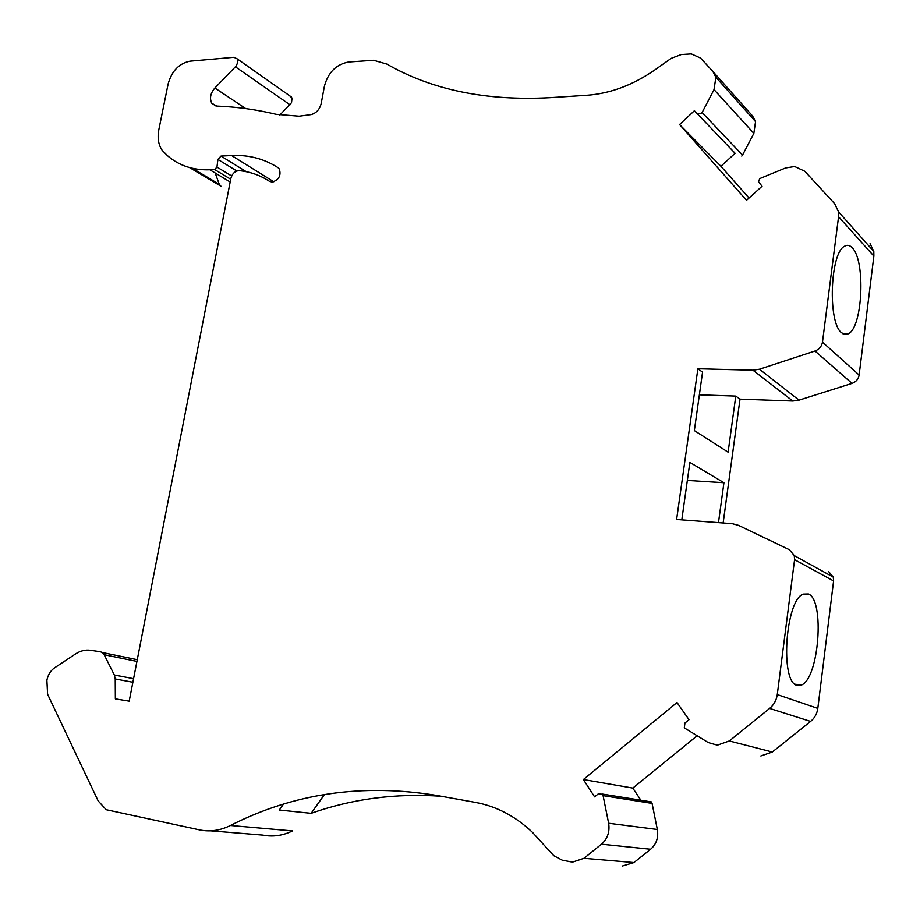 <?xml version="1.0" encoding="UTF-8"?>
<svg xmlns="http://www.w3.org/2000/svg" width="920" height="920" viewBox="0 0 920 920"><rect width="100%" height="100%" fill="white"/><g stroke="black" fill="none" stroke-linecap="round" stroke-linejoin="round"><path stroke-width="1.38" d="M269.663 181.435L272.274 182.056C278.886 179.883 281.244 175.536 279.369 169.027L278.001 167.636C264.132 158.757 248.676 154.721 231.633 155.537L220.995 156.078L217.913 159.413L216.959 167.06L214.659 169.556L209.84 169.774C193.085 170.349 178.952 165.634 167.44 155.641L162.276 150.443C158.412 144.923 157.274 137.954 158.861 129.559L168.142 83.904C171.787 70.966 179.089 63.388 190.037 61.168L233.956 57.293L237.187 58.845L237.797 62.134L236.336 65.814L214.889 87.998C210.392 93.346 209.38 98.44 211.83 103.304L216.844 106.087C236.785 106.846 256.565 109.584 276.195 114.321L299.126 116.196L311.144 114.597C316.342 113.102 319.688 109.422 321.183 103.557L324.415 86.204C328.129 72.438 336.156 64.377 348.484 62.019L373.623 60.271L386.894 64.089C431.652 89.861 485.909 101.062 549.654 97.692L586.81 95.277C610.247 93.61 633.086 85.054 655.316 69.598L671.197 58.339L681.283 54.544L691.276 53.9L700.522 58.029L712.804 71.369L715.886 77.257L714.023 89.596L702.109 112.527L701.304 113.574L697.164 113.815L694.404 110.722L679.569 124.534L746.522 200.307L762.07 186.242L758.54 181.827L759.702 178.618L785.622 167.946L794.684 166.508L804.839 171.292L834.67 203.699L838.522 211.853L838.568 216.717L822.48 342.125C821.698 346.438 819.202 349.404 814.994 351.014L759.471 369.219L752.974 370.197L697.877 368.759L702.558 372.128L694.347 430.572L728.111 452.168L735.781 396.094L699.372 394.829M210.588 830.829L262.775 835.095C272.745 837.085 282.658 835.693 292.514 830.909L230.46 825.493C220.259 830.53 210.036 832.013 199.801 829.943L106.179 809.703L98.129 800.86L47.598 694.278L46.886 680.168C48.104 674.693 50.68 670.577 54.602 667.817L75.325 654.062C80.258 650.854 85.272 649.589 90.379 650.268L100.303 651.728L102.327 652.533L104.178 654.741L114.344 675.015L115.23 678.96L115.356 698.878L129.202 701.155L230.886 178.376C232.139 173.845 234.703 171.269 238.579 170.648L239.303 170.66C250.286 171.764 260.325 175.317 269.433 181.297M681.8 519.857L689.873 462.415L723.936 482.712L687.344 480.424M723.936 482.712L718.474 522.629M324.438 794.546L311.144 813.326L279.289 810.025L283.406 804.183M311.144 813.326C352.325 798.79 395.726 793.109 441.358 796.271M230.46 825.493C293.641 793.27 362.48 783.265 437 795.489L475.479 802.412C496.455 806.265 515.441 816.235 532.462 832.347L553.771 855.703L562.235 860.165L570.538 861.775L572.723 862.051L583.993 858.291L601.473 844.18C607.533 838.787 609.925 831.818 608.637 823.25L602.83 794.385L598.529 793.661L594.596 796.869L583.384 779.539L677.005 702.523L689.011 719.693L684.952 723.016L684.284 727.869L708.239 742.555L717.312 745.165L729.33 740.945L769.637 708.411C773.915 704.835 776.457 700.223 777.273 694.577L794.581 559.67L794.282 555.622L789.371 549.723L738.461 525.332L732.216 523.664L676.614 519.466L697.877 368.759M749.053 198.018L720.923 166.267L735.103 153.283L697.843 114.321M723.143 522.985L740.013 399.153L735.781 396.094M720.923 166.267L679.569 124.534M870.078 243.65L873.804 251.447L873.873 256.082L859.13 375.026C858.406 379.12 856.037 381.903 852.023 383.387L799.02 400.154L792.81 401.028L740.013 399.153M828.586 571.515L833.301 577.116L833.6 580.945L794.581 559.67M622.357 866.03L633.938 862.557L650.612 849.24C656.385 844.157 658.628 837.568 657.34 829.483L652.073 803.401L603.336 795.673M729.33 740.945L772.306 752.019L810.6 721.418C814.66 718.071 817.063 713.724 817.811 708.388L833.6 580.945M583.384 779.539L632.81 788.083L697.049 735.85M640.86 800.227L632.81 788.083M712.804 71.369L752.56 115.954L755.55 121.624L753.848 133.377L742.532 155.112L702.109 112.527M741.761 156.101L742.532 155.112M772.306 752.019L760.851 755.964M647.668 801.308L651.371 801.906L652.073 803.401M215.188 172.994L219.27 184.299L220.938 186.196L189.589 167.589M279.818 115.092L291.513 102.706L292.042 98.06L289.512 95.657M852.219 247.79C849.804 245.191 847.285 244.662 844.652 246.18C830.105 252.494 827.586 322.299 841.489 332.695L844.894 334.523L848.366 333.787C862.707 327.393 865.731 260.521 852.219 247.79M796.927 685.342C779.884 681.984 785.461 600.346 803.125 594.101L808.473 593.986C824.941 600.139 818.972 678.488 801.469 685.02L796.927 685.342M231.679 175.984L216.959 167.06M236.819 171.005L217.913 159.413M230.184 182.011L209.84 169.774M230.713 179.25L214.659 169.556M246.353 171.73L220.995 156.078M273.78 181.792L231.633 155.537M792.81 401.028L752.974 370.197M132.871 682.26L115.23 678.96M601.473 844.18L650.612 849.24M633.938 862.557L583.993 858.291M799.02 400.154L759.471 369.219M852.023 383.387L814.994 351.014M769.637 708.411L810.6 721.418M817.811 708.388L777.273 694.577M714.023 89.596L753.848 133.377M657.34 829.483L608.637 823.25M859.13 375.026L822.48 342.125M133.572 678.672L114.344 675.015M838.568 216.717L873.873 256.082M245.697 108.583L214.889 87.998M290.007 104.811L235.474 66.861M104.178 654.741L136.93 661.399M833.301 577.116L794.282 555.622M291.605 97.129L237.187 58.845M838.522 211.853L873.804 251.447M219.27 184.299L192.314 168.28M102.327 652.533L137.264 659.686M715.886 77.257L755.55 121.624M801.469 685.02L794.972 684.204M215.935 105.995L211.83 103.304M842.8 333.718L848.366 333.787M651.371 801.906L602.611 794.098"/></g></svg>
